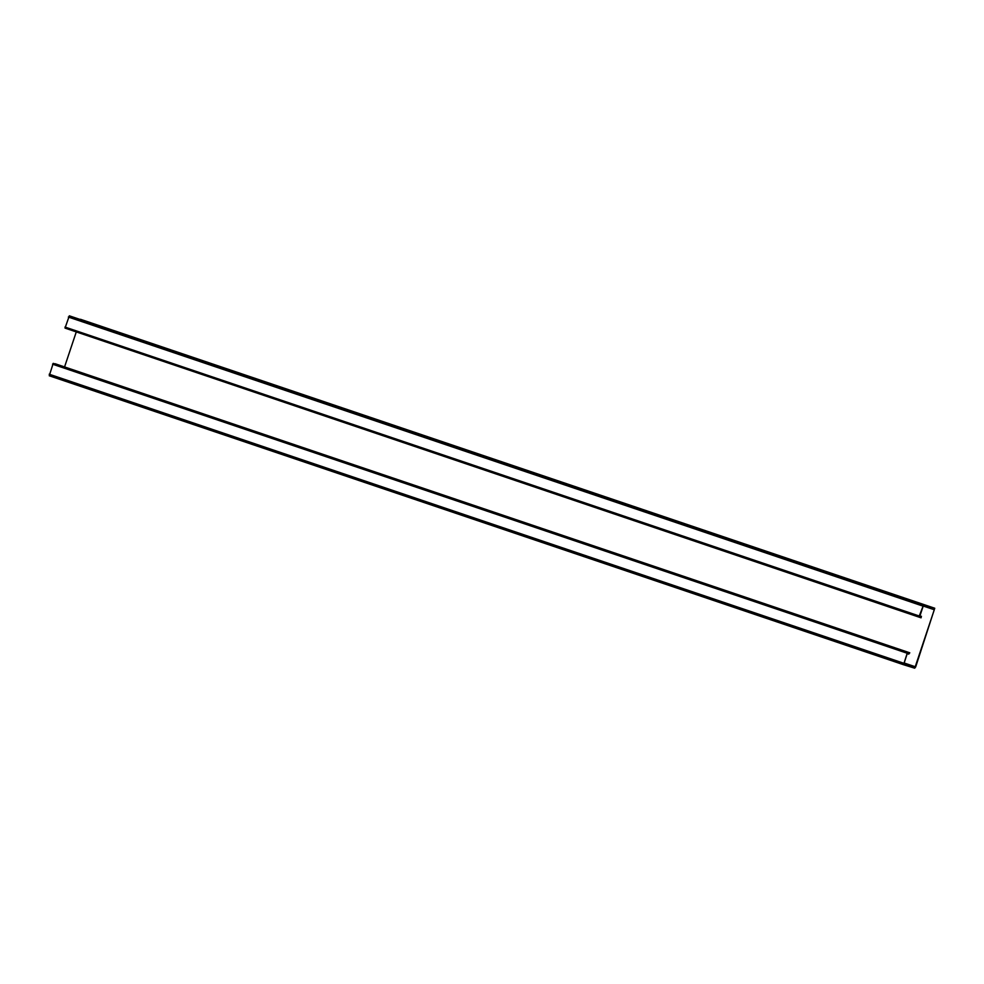 <?xml version="1.0" encoding="UTF-8"?>
<svg xmlns="http://www.w3.org/2000/svg" width="984" height="984" viewBox="0 0 984 984"><rect width="100%" height="100%" fill="white"/><g stroke="black" fill="none" stroke-linecap="round" stroke-linejoin="round"><path stroke-width="1.48" d="M919.856 616.095L923.226 606.021L934.296 609.736L915.231 666.734L904.001 663.474L907.211 653.61L908.724 654.114L909.782 652.81L907.506 652.318L903.546 664.717L914.677 668.185L915.661 666.967L934.751 608.235L923.607 604.754L919.265 616.009L919.302 617.042L921.061 617.817L66.814 328.705M920.495 616.341L921.393 616.279L921.061 617.817M909.782 652.81L55.006 363.969M908.023 652.49L53.21 363.367L49.249 375.765L903.546 664.717L49.249 375.765M76.235 332.063L64.563 366.934M908.035 653.708L907.285 653.45M909.4 652.687L55.104 363.736M65.018 328.09L919.302 617.042L65.018 328.09L69.323 315.815L934.739 608.235L80.454 319.283M920.581 616.218L919.819 615.959M906.842 653.13L52.558 364.191M907.506 652.318L53.21 363.367M903.496 663.167L49.2 374.215M915.231 666.734L904.075 662.958M934.296 609.736L924.406 606.39M915.059 666.931L904.001 663.191M919.265 616.009L64.981 327.057M922.623 605.984L68.339 317.032M923.607 604.754L69.323 315.815"/></g></svg>
